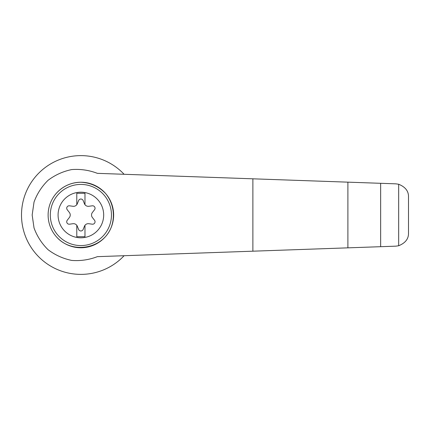<?xml version="1.0" encoding="UTF-8"?>
<svg xmlns="http://www.w3.org/2000/svg" width="430" height="430" viewBox="0 0 430 430"><rect width="100%" height="100%" fill="white"/><g stroke="black" fill="none" stroke-linecap="round" stroke-linejoin="round"><path stroke-width="0.64" d="M80.883 192.199A22.801 22.801 0 0 1 100.625 226.4A22.801 22.801 0 0 1 61.135 226.4A22.801 22.801 0 0 1 80.883 192.199M76.787 225.309A4.096 4.096 0 0 0 72.944 223.713L69.515 224.191A2.456 2.456 0 0 1 67.241 220.246L69.37 217.521A4.096 4.096 0 0 0 69.37 212.479L67.241 209.754A2.456 2.456 0 0 1 69.515 205.809L72.944 206.287A4.096 4.096 0 0 0 76.787 204.691L76.787 193.296L84.979 193.296L84.979 204.691A4.096 4.096 0 0 0 88.822 206.287L92.246 205.809A2.456 2.456 0 0 1 94.525 209.754L92.396 212.479A4.096 4.096 0 0 0 92.396 217.521L94.525 220.246A2.456 2.456 0 0 1 92.246 224.191L88.822 223.713A4.096 4.096 0 0 0 84.457 226.228L83.157 229.437A2.456 2.456 0 0 1 78.604 229.437L77.303 226.228A4.096 4.096 0 0 0 76.787 225.309L76.787 236.704L84.979 236.704L84.979 225.309M97.373 173.344C89.101 170.167 80.544 168.909 71.708 169.576C63.027 171.376 55.153 174.946 48.085 180.283C41.769 186.486 37.082 193.742 34.035 202.052L32.164 215L34.035 227.948C37.082 236.258 41.769 243.514 48.085 249.717C55.153 255.054 63.027 258.623 71.708 260.424C80.544 261.091 89.101 259.833 97.373 256.656L395.858 246.159L398.669 245.75L398.669 184.25L395.858 183.841L97.373 173.344M124.103 174.284A59.383 59.383 0 0 0 39.313 172.597A59.383 59.383 0 0 0 39.313 257.403A59.383 59.383 0 0 0 124.103 255.716M398.669 184.25C405.382 186.969 408.661 191.2 408.5 196.94L408.5 233.06C408.661 238.8 405.382 243.031 398.669 245.75M380.652 246.691L380.652 183.309M347.892 247.847L347.892 182.153M56.609 192.995C63.188 186.007 71.283 182.422 80.883 182.239C90.558 182.755 98.776 186.486 105.538 193.425C113.547 203.078 115.611 216.677 110.832 228.276C101.958 249.244 71.617 254.13 56.609 237.005M80.883 182.239A32.761 32.761 0 0 1 109.252 231.383A32.761 32.761 0 0 1 52.508 231.383A32.761 32.761 0 0 1 80.883 182.239A32.761 32.761 0 0 1 109.252 231.383A32.761 32.761 0 0 1 52.508 231.383A32.761 32.761 0 0 1 80.883 182.239M76.787 204.691A4.096 4.096 0 0 0 77.303 203.772L78.604 200.563A2.456 2.456 0 0 1 83.157 200.563L84.457 203.772A4.096 4.096 0 0 0 84.979 204.691M252.883 251.184L252.883 178.815M80.883 184.422A30.578 30.578 0 0 1 107.36 230.286A30.578 30.578 0 0 1 54.4 230.286A30.578 30.578 0 0 1 80.883 184.422"/></g></svg>
